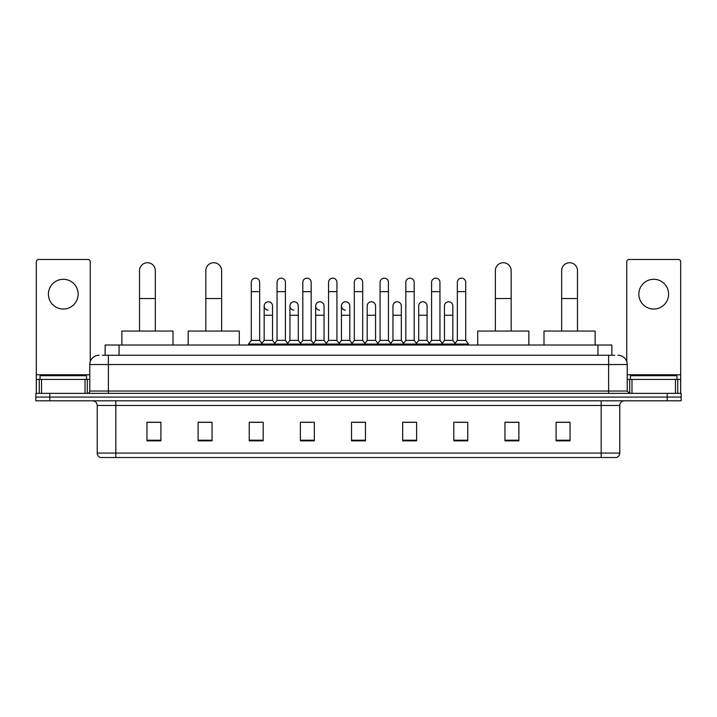 <?xml version="1.0" encoding="UTF-8"?>
<svg xmlns="http://www.w3.org/2000/svg" width="717" height="717" viewBox="0 0 717 717"><rect width="100%" height="100%" fill="white"/><g stroke="black" fill="none" stroke-linecap="round" stroke-linejoin="round"><path stroke-width="1.08" d="M105.13 355.247L105.13 345.02L611.87 345.02L611.87 355.247M102.549 355.247L614.666 355.247M102.334 355.247L108.375 355.247L108.375 364.541L89.777 364.541L89.777 391.043A2.321 2.321 0 0 1 87.456 393.364M99.08 355.247A9.294 9.294 0 0 0 89.777 364.541M617.92 355.247A9.294 9.294 0 0 1 627.223 364.541L627.223 391.043L629.544 393.364M49.796 393.364L35.85 393.364L35.85 397.084L49.796 397.084L35.85 397.084L35.85 400.803L49.796 400.803L49.796 397.084L667.204 397.084L49.796 397.084L49.796 393.364L667.204 393.364L667.204 397.084L681.15 397.084L667.204 397.084L667.204 400.803L49.796 400.803M667.204 400.803L681.15 400.803L681.15 393.364L667.204 393.364M619.784 453.063C619.649 455.295 618.538 456.783 616.432 457.527L601.187 457.527L601.187 453.063L619.784 453.063L619.784 405.455A4.652 4.652 0 0 1 624.426 400.803M601.187 457.527L100.568 457.527A4.652 4.652 0 0 1 97.216 453.063L97.216 405.455C96.947 402.631 95.397 401.081 92.574 400.803M570.033 440.838L570.033 422.241L556.087 422.241L556.087 440.838L570.033 440.838M518.893 440.838L518.893 422.241L504.947 422.241L504.947 440.838L518.893 440.838M467.753 440.838L467.753 422.241L453.807 422.241L453.807 440.838L467.753 440.838M416.613 440.838L416.613 422.241L402.667 422.241L402.667 440.838L416.613 440.838M160.913 440.838L160.913 422.241L146.967 422.241L146.967 440.838L160.913 440.838M212.053 440.838L212.053 422.241L198.107 422.241L198.107 440.838L212.053 440.838M263.193 440.838L263.193 422.241L249.247 422.241L249.247 440.838L263.193 440.838M314.333 440.838L314.333 422.241L300.387 422.241L300.387 440.838L314.333 440.838M365.473 440.838L365.473 422.241L351.527 422.241L351.527 440.838L365.473 440.838M456.872 422.331L466.175 422.331M302.341 422.331L311.635 422.331M250.825 422.331L260.128 422.331M405.365 422.331L414.659 422.331M353.848 422.331L363.152 422.331M212.053 422.331L198.107 422.331M160.913 422.331L146.967 422.331M518.893 422.331L504.947 422.331M570.033 422.331L556.087 422.331M86.524 379.418L86.524 375.699L40.035 375.699L40.035 379.418M63.284 279.28A14.878 14.878 0 0 0 48.406 294.158A14.878 14.878 0 0 0 63.284 309.036A14.878 14.878 0 0 0 78.153 294.158A14.878 14.878 0 0 0 63.284 279.28M85.018 393.364L85.018 379.418L41.541 379.418L41.541 393.364M90.243 361.637L90.243 261.795A2.321 2.321 0 0 0 87.922 259.473L38.637 259.473A2.321 2.321 0 0 0 36.316 261.795L36.316 379.418L41.541 379.418M85.018 379.418L89.777 379.418M36.316 393.364L36.316 379.418M139.528 331.066L139.528 270.632A7.905 7.905 0 0 1 147.433 262.727A7.905 7.905 0 0 1 155.329 270.632A7.905 7.905 0 0 0 147.433 262.727M155.329 331.066L155.329 270.632M173.003 345.02L173.003 331.066L121.863 331.066L121.863 345.02M205.824 331.066L205.824 270.632A7.905 7.905 0 0 1 213.729 262.727A7.905 7.905 0 0 1 221.634 270.632A7.905 7.905 0 0 0 213.729 262.727M221.634 331.066L221.634 270.632M239.299 345.02L239.299 331.066L188.159 331.066L188.159 345.02M495.366 331.066L495.366 270.632A7.905 7.905 0 0 1 503.271 262.727A7.905 7.905 0 0 1 511.176 270.632A7.905 7.905 0 0 0 503.271 262.727M511.176 331.066L511.176 270.632M528.841 345.02L528.841 331.066L477.701 331.066L477.701 345.02M561.671 331.066L561.671 270.632A7.905 7.905 0 0 1 569.567 262.727A7.905 7.905 0 0 1 577.472 270.632A7.905 7.905 0 0 0 569.567 262.727M577.472 331.066L577.472 270.632M595.137 345.02L595.137 331.066L543.997 331.066L543.997 345.02M251.291 291.649L259.662 291.649L259.662 340.369L251.291 340.369L251.291 282.346A4.185 4.185 0 0 1 255.736 278.169A4.185 4.185 0 0 1 259.662 282.346A4.185 4.185 0 0 0 255.736 278.169M251.291 340.369L248.503 344.088L248.503 345.02M259.662 340.369L262.449 344.088L248.503 344.088M277.049 340.369L277.049 291.649L285.42 291.649L285.42 340.369L277.049 340.369L274.261 344.088L262.449 344.088L262.449 345.02M277.049 291.649L277.049 282.346A4.185 4.185 0 0 1 281.494 278.169A4.185 4.185 0 0 1 285.42 282.346A4.185 4.185 0 0 0 281.494 278.169M285.42 340.369L288.207 344.088L274.261 344.088L274.261 345.02M302.807 340.369L302.807 291.649L311.169 291.649L311.169 340.369L302.807 340.369L300.011 344.088L288.207 344.088L288.207 345.02M302.807 291.649L302.807 282.346A4.185 4.185 0 0 1 307.252 278.169A4.185 4.185 0 0 1 311.169 282.346A4.185 4.185 0 0 0 307.252 278.169M311.169 340.369L313.965 344.088L300.011 344.088L300.011 345.02M328.556 340.369L328.556 291.649L336.927 291.649L336.927 340.369L328.556 340.369L325.769 344.088L313.965 344.088L313.965 345.02M328.556 291.649L328.556 282.346A4.185 4.185 0 0 1 333.011 278.169A4.185 4.185 0 0 1 336.927 282.346A4.185 4.185 0 0 0 333.011 278.169M336.927 340.369L339.715 344.088L325.769 344.088L325.769 345.02M354.315 340.369L354.315 291.649L362.685 291.649L362.685 340.369L354.315 340.369L351.527 344.088L339.715 344.088L339.715 345.02M354.315 291.649L354.315 282.346A4.185 4.185 0 0 1 358.76 278.169A4.185 4.185 0 0 1 362.685 282.346A4.185 4.185 0 0 0 358.76 278.169M362.685 340.369L365.473 344.088L351.527 344.088L351.527 345.02M380.073 340.369L380.073 291.649L388.444 291.649L388.444 340.369L380.073 340.369L377.285 344.088L365.473 344.088L365.473 345.02M380.073 291.649L380.073 282.346A4.185 4.185 0 0 1 384.518 278.169A4.185 4.185 0 0 1 388.444 282.346A4.185 4.185 0 0 0 384.518 278.169M388.444 340.369L391.231 344.088L377.285 344.088L377.285 345.02M405.831 340.369L405.831 291.649L414.193 291.649L414.193 340.369L405.831 340.369L403.035 344.088L391.231 344.088L391.231 345.02M405.831 291.649L405.831 282.346A4.185 4.185 0 0 1 410.276 278.169A4.185 4.185 0 0 1 414.193 282.346A4.185 4.185 0 0 0 410.276 278.169M414.193 340.369L416.989 344.088L403.035 344.088L403.035 345.02M431.58 340.369L431.58 291.649L439.951 291.649L439.951 340.369L431.58 340.369L428.793 344.088L416.989 344.088L416.989 345.02M431.58 291.649L431.58 282.346A4.185 4.185 0 0 1 436.035 278.169A4.185 4.185 0 0 1 439.951 282.346A4.185 4.185 0 0 0 436.035 278.169M439.951 340.369L442.739 344.088L428.793 344.088L428.793 345.02M457.338 340.369L457.338 291.649L465.709 291.649L465.709 340.369L457.338 340.369L454.551 344.088L442.739 344.088L442.739 345.02M457.338 291.649L457.338 282.346A4.185 4.185 0 0 1 461.784 278.169A4.185 4.185 0 0 1 465.709 282.346A4.185 4.185 0 0 0 461.784 278.169M465.709 340.369L468.497 344.088L454.551 344.088L454.551 345.02M468.497 344.088L468.497 345.02M268.086 310.138A4.185 4.185 0 0 1 264.17 305.962A4.185 4.185 0 0 1 268.615 301.785A4.185 4.185 0 0 1 272.541 305.962L272.541 315.265L264.17 315.265L264.17 305.962M272.541 315.265L272.541 340.369L264.17 340.369L264.17 315.265M264.17 340.369L261.911 343.371M272.541 340.369L274.79 343.371M293.845 310.138A4.185 4.185 0 0 1 289.928 305.962A4.185 4.185 0 0 1 294.373 301.785A4.185 4.185 0 0 1 298.29 305.962L298.29 315.265L289.928 315.265L289.928 305.962M298.29 315.265L298.29 340.369L289.928 340.369L289.928 315.265M289.928 340.369L287.669 343.371M298.29 340.369L300.548 343.371M319.603 310.138A4.185 4.185 0 0 1 315.677 305.962A4.185 4.185 0 0 1 320.132 301.785A4.185 4.185 0 0 1 324.048 305.962L324.048 315.265L315.677 315.265L315.677 305.962M324.048 315.265L324.048 340.369L315.677 340.369L315.677 315.265M315.677 340.369L313.428 343.371M324.048 340.369L326.307 343.371M345.361 310.138A4.185 4.185 0 0 1 341.435 305.962A4.185 4.185 0 0 1 345.881 301.785A4.185 4.185 0 0 1 349.806 305.962L349.806 315.265L341.435 315.265L341.435 305.962M349.806 315.265L349.806 340.369L341.435 340.369L341.435 315.265M341.435 340.369L339.186 343.371M349.806 340.369L352.065 343.371M367.194 305.962A4.185 4.185 0 0 1 371.639 301.785A4.185 4.185 0 0 1 375.565 305.962L375.565 315.265L367.194 315.265L367.194 305.962M375.565 315.265L375.565 340.369L367.194 340.369L367.194 315.265M367.194 340.369L364.935 343.371M375.565 340.369L377.814 343.371M392.952 305.962A4.185 4.185 0 0 1 397.397 301.785A4.185 4.185 0 0 1 401.323 305.962L401.323 315.265L392.952 315.265L392.952 305.962M401.323 315.265L401.323 340.369L392.952 340.369L392.952 315.265M392.952 340.369L390.693 343.371M401.323 340.369L403.572 343.371M418.71 305.962A4.185 4.185 0 0 1 423.155 301.785A4.185 4.185 0 0 1 427.072 305.962L427.072 315.265L418.71 315.265L418.71 305.962M427.072 315.265L427.072 340.369L418.71 340.369L418.71 315.265M418.71 340.369L416.452 343.371M427.072 340.369L429.331 343.371M444.459 305.962A4.185 4.185 0 0 1 448.914 301.785A4.185 4.185 0 0 1 452.83 305.962L452.83 315.265L444.459 315.265L444.459 305.962M452.83 315.265L452.83 340.369L444.459 340.369L444.459 315.265M444.459 340.369L442.21 343.371M452.83 340.369L455.089 343.371M653.716 279.28A14.878 14.878 0 0 0 638.847 294.158A14.878 14.878 0 0 0 653.716 309.036A14.878 14.878 0 0 0 668.594 294.158A14.878 14.878 0 0 0 653.716 279.28M675.459 393.364L675.459 379.418L631.982 379.418L631.982 393.364M675.459 379.418L680.684 379.418L680.684 261.795A2.321 2.321 0 0 0 678.363 259.473L629.078 259.473A2.321 2.321 0 0 0 626.757 261.795L626.757 361.637M627.223 379.418L631.982 379.418M680.684 379.418L680.684 393.364M676.965 379.418L676.965 375.699L630.476 375.699L630.476 379.418M119.076 355.247L119.076 345.02M597.924 355.247L597.924 345.02M108.375 393.364L108.375 391.043L627.223 391.043M89.777 391.043L108.375 391.043L108.375 364.541L608.625 364.541L608.625 393.364M627.223 364.541L608.625 364.541L608.625 355.247M601.187 400.803L601.187 405.455L97.216 405.455M619.784 405.455L601.187 405.455L601.187 453.063L115.813 453.063L115.813 457.527M97.216 453.063L115.813 453.063L115.813 400.803M365.473 440.193L351.527 440.193M314.333 440.193L300.387 440.193M263.193 440.193L249.247 440.193M212.053 440.193L198.107 440.193M160.913 440.193L146.967 440.193M416.613 440.193L402.667 440.193M467.753 440.193L453.807 440.193M518.893 440.193L504.947 440.193M570.033 440.193L556.087 440.193M89.777 374.776L36.316 374.776M87.304 379.418L87.304 393.364M36.352 379.418L36.352 393.364M39.256 393.364L39.256 379.418M139.528 298.523L155.329 298.523M205.824 298.523L221.634 298.523M495.366 298.523L511.176 298.523M561.671 298.523L577.472 298.523M680.684 374.776L627.223 374.776M680.648 393.364L680.648 379.418M677.744 379.418L677.744 393.364M629.696 393.364L629.696 379.418M259.662 291.649L259.662 282.346M285.42 291.649L285.42 282.346M311.169 291.649L311.169 282.346M336.927 291.649L336.927 282.346M362.685 291.649L362.685 282.346M388.444 291.649L388.444 282.346M414.193 291.649L414.193 282.346M439.951 291.649L439.951 282.346M465.709 291.649L465.709 282.346"/></g></svg>
